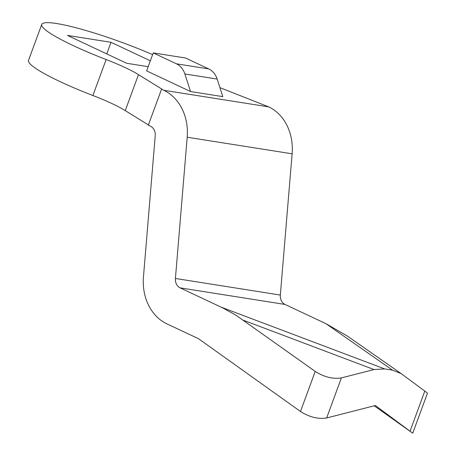 <?xml version="1.0" encoding="UTF-8"?>
<svg xmlns="http://www.w3.org/2000/svg" width="456" height="456" viewBox="0 0 456 456"><rect width="100%" height="100%" fill="white"/><g stroke="black" fill="none" stroke-linecap="round" stroke-linejoin="round"><path stroke-width="0.68" d="M243.715 320.363L373.983 369.559L341.396 377.899C332.954 379.261 324.233 377.101 315.227 371.412L235.957 315.204L222.79 307.948L180.103 287.856A9.667 7.986 99 0 1 175.417 278.474L187.194 137.227A48.336 39.928 99 0 0 163.784 90.294L138.487 74.641A48.336 6.361 -159.8 0 0 106.134 59.542A82.165 10.807 -159.8 0 1 41.758 24.419L28.523 60.391A82.165 10.807 20.2 0 0 92.899 95.515A48.336 6.361 20.2 0 1 125.252 110.614L150.548 126.266A9.667 7.986 99 0 1 155.228 135.654L143.458 276.9A48.336 39.928 99 0 0 166.862 323.834L198.577 338.745L300.481 411.489C309.487 417.177 318.208 419.338 326.65 417.975L375.362 405.504L412.731 433.2L374.205 405.8M41.758 24.419A82.165 10.807 -159.8 0 1 152.617 54.617M412.731 433.2L427.477 393.123L424.798 391.083L410.052 431.159M190.54 91.536L222.824 96.638L217.153 79.053A19.334 15.971 -81 0 0 208.745 68.919L185.535 58.003L153.25 52.902L146.632 70.885L190.54 91.536L184.868 73.952A19.334 15.971 -81 0 0 176.461 63.817L153.25 52.902M175.417 278.474L280.343 295.055L292.119 153.809A48.336 39.928 -81 0 0 268.709 106.881L219.923 87.643M150.349 60.791L111.025 42.3L67.442 35.408L126.717 63.281L148.183 66.679M111.025 42.3L106.761 53.899M373.983 369.559L384.682 368.915L392.513 370.152L401.137 373.595L347.438 336.1L326.017 323.72L285.023 304.443A9.667 7.986 -81 0 1 280.343 295.055M401.137 373.595L424.798 391.083M161.538 89.233L148.303 125.212M106.134 59.542L92.899 95.515M163.784 90.294L268.709 106.881M176.461 63.817L208.745 68.919M184.868 73.952L217.153 79.053M392.513 370.152L326.017 323.72M187.194 137.227L292.119 153.809M180.103 287.856L285.023 304.443M221.092 307.139L384.682 368.915M315.227 371.412L300.481 411.489M341.396 377.899L326.65 417.975M138.487 74.641L125.252 110.614"/></g></svg>
